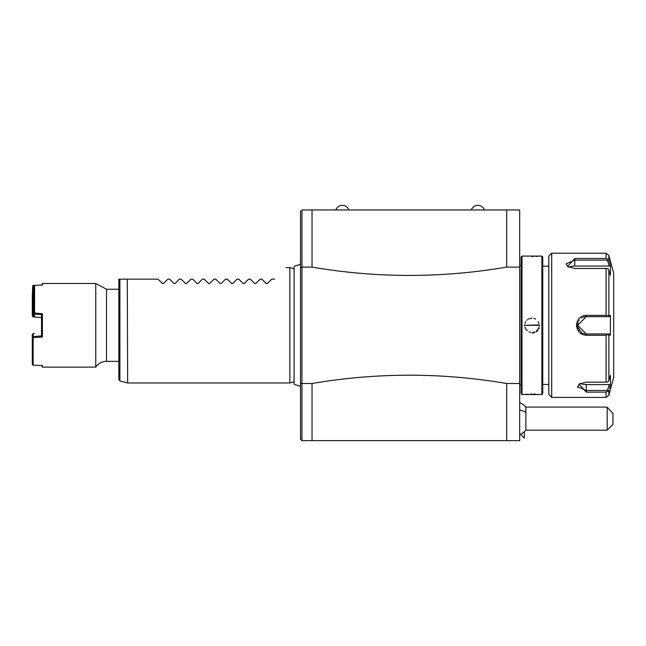 <?xml version="1.0" encoding="UTF-8"?>
<svg xmlns="http://www.w3.org/2000/svg" width="646" height="646" viewBox="0 0 646 646"><rect width="100%" height="100%" fill="white"/><g stroke="black" fill="none" stroke-linecap="round" stroke-linejoin="round"><path stroke-width="0.97" d="M519.683 383.506L506.706 383.506C441.816 372.435 376.933 372.435 312.042 383.506L301.948 383.506L301.948 267.105L312.042 267.105L312.042 209.95L519.683 209.95L519.683 440.661L301.948 440.661L300.503 439.223L300.503 211.387L301.948 209.95L301.948 267.105L300.503 267.428M506.706 383.506L506.706 440.661M312.042 267.105C376.933 278.184 441.816 278.184 506.706 267.105L519.683 267.105M506.706 209.95L506.706 267.105M312.042 209.95L301.948 209.95M484.355 209.95L471.378 209.95A6.872 6.872 0 0 1 484.355 209.95M348.808 209.95L335.831 209.95A6.872 6.872 0 0 1 348.808 209.95M300.503 261.428L300.503 389.183M300.503 383.183L301.948 383.506L301.948 440.661M312.042 440.661L312.042 383.506M294.1 381.843L289.836 382.989L289.836 267.63L286.089 267.63M127.278 279.161L127.658 382.989L127.278 279.161L119.89 279.161L119.89 380.954L127.278 382.933M162.574 283.626L163.551 283.457L162.332 283.457L158.036 279.161L127.658 279.161M119.89 380.954L118.816 379.565L118.816 279.161L119.89 279.161M163.551 283.457L162.332 283.457L163.551 283.457L167.847 279.161L169.575 279.161L174.105 283.626M175.09 283.457L173.863 283.457L175.09 283.457L173.863 283.457L175.09 283.457L179.386 279.161L181.106 279.161L185.644 283.626M186.621 283.457L185.402 283.457L186.621 283.457L185.402 283.457L186.621 283.457L190.917 279.161L192.645 279.161L197.183 283.626M198.161 283.457L196.941 283.457L198.161 283.457L196.941 283.457L198.161 283.457L202.456 279.161L204.176 279.161L208.715 283.626M209.7 283.457L208.472 283.457L209.7 283.457L208.472 283.457L209.7 283.457L213.988 279.161L215.716 279.161L220.254 283.626M221.231 283.457L220.011 283.457L221.231 283.457L220.011 283.457L221.231 283.457L225.527 279.161L227.247 279.161L231.785 283.626M232.77 283.457L231.543 283.457L232.77 283.457L231.543 283.457L232.77 283.457L237.066 279.161L238.786 279.161L243.324 283.626M244.301 283.457L243.082 283.457L244.301 283.457L243.082 283.457L244.301 283.457L248.597 279.161L250.325 279.161L254.855 283.626M255.84 283.457L254.613 283.457L255.84 283.457L254.613 283.457L255.84 283.457L260.136 279.161L261.856 279.161L266.394 283.626M267.371 283.457L266.152 283.457L267.371 283.457L266.152 283.457L267.371 283.457L271.667 279.161L274.55 279.161C290.175 263.544 290.175 263.544 274.55 279.161C290.175 263.544 290.175 263.544 274.55 279.161M118.816 361.356L106.533 361.356A12.977 12.977 180 0 0 95.745 367.122L95.745 283.489L106.533 289.255L106.533 361.356M118.816 289.255L106.533 289.255M41.53 313.633L42.394 313.706L42.394 336.913L41.53 336.986M41.53 365.458L42.394 367.122L42.394 365.483L33.164 365.248L33.164 337.697L42.394 336.913L41.53 335.904L41.53 314.707L34.545 314.134L34.545 317.041L33.745 316.112L33.745 312.939L34.553 313.1L34.545 314.134L33.745 313.383M33.745 312.939L33.745 286.267L34.609 285.33L42.394 285.128L42.394 283.489L41.53 285.152L33.164 285.37L32.712 285.685L34.028 285.944M34.609 285.33L34.553 313.1M41.53 315.934L41.53 314.707L42.394 313.706L34.609 313.035M33.164 336.606L32.3 337.511L32.3 334.596L33.164 333.691L33.164 336.606L41.53 335.904L41.53 334.676M33.164 337.697L32.712 337.188M32.3 337.511L32.3 364.401L33.164 365.248M32.752 316.605L33.164 316.354L33.164 297.895L32.3 297.095L32.3 316.015L33.164 316.92L41.53 317.622L34.545 317.041M32.3 297.095L32.712 285.685M32.752 297.378L33.164 285.968M33.164 296.845L33.745 296.829M34.545 333.57L33.164 333.691M34.004 316.419L33.164 316.354M33.164 297.895L33.745 297.879M524.318 431.706L524.318 438.101L520.458 434.241M519.683 402.684A17.305 17.305 0 0 1 525.876 407.101L525.876 412.35A17.305 9.424 180 0 0 519.683 409.944M519.683 434.588A17.305 17.305 0 0 0 525.876 430.171L525.876 412.35M607.192 430.171L607.192 407.222L612.957 413.497L612.957 424.398L607.192 430.171L525.876 430.171M605.948 407.101L607.192 407.222M521.992 394.52L521.992 256.091L521.128 256.955L521.128 393.656L521.992 394.52L539.66 394.512M521.992 256.091L541.889 256.091L541.889 394.52L539.725 394.52M539.725 325.309L524.156 325.309L539.144 324.946M532.28 333.15L534.097 332.851M536.051 331.979L537.787 330.494M539.014 328.58L539.184 328.176M539.693 326.02L539.725 325.576M539.144 394.456L538.175 394.359M535.97 394.197L533.289 394.084M531.941 394.076L530.56 394.092M527.911 394.197L525.707 394.359M524.738 394.456L524.221 394.512M531.949 256.543L533.289 256.527M535.97 256.422L538.175 256.252M539.144 256.155L539.66 256.099M541.889 256.091L542.753 256.955L542.753 393.656L541.889 394.52M542.753 384.427L548.809 384.427M542.753 266.184L548.809 266.184M551.692 397.403L551.692 253.208L548.809 256.091L548.809 394.52L551.692 397.403L606.077 397.403L606.077 392.13L586.302 392.13L606.077 392.13L608.863 390.216L607.91 391.306L607.41 390.483L586.302 390.483L577.653 386.752L579.51 383.845M607.41 390.483L609.21 384.58L586.302 384.58L586.302 392.13L579.05 384.12L586.302 382.166L606.077 382.166L606.077 335.274L586.302 335.274C580.383 334.709 577.112 331.39 576.498 325.309L582.95 334.668M609.21 333.958L586.302 333.958L577.653 325.309L576.498 325.309C577.161 319.205 580.431 315.878 586.302 315.345L606.077 315.345L606.077 268.453L607.91 268.615L608.863 270.246L608.863 315.458L610.405 315.458L610.405 335.161L609.21 333.958L586.302 333.958L586.302 335.274L600.723 335.274M606.077 335.274L607.91 334.612L608.863 335.153L608.863 380.365L607.91 381.996L606.077 382.166M607.41 333.958L607.91 334.612M577.653 325.309L586.302 316.653L609.21 316.653L586.302 316.653A8.648 8.648 0 0 0 585.809 316.669M600.723 315.345L586.302 315.345L586.302 316.653M584.783 315.466L582.797 315.999M580.811 317.049L579.422 318.212M606.077 268.453L574.77 268.453L567.519 266.491L574.77 258.489L606.077 258.489L606.077 253.208L551.692 253.208M577.653 386.841L577.863 387.673M608.863 380.365L610.405 375.326L610.405 385.178L609.42 388.407M567.979 266.774L566.114 263.867L574.77 260.128L607.41 260.128L607.91 259.312L608.863 260.403L610.405 265.433L608.863 260.403L608.863 255.348L613.7 273.395L613.7 377.216L608.863 395.271L606.077 397.403M610.405 335.161L608.863 335.153M586.302 333.958A8.648 8.648 0 0 1 585.809 333.942M585.316 333.901A8.648 8.648 0 0 1 584.331 333.732M583.37 333.449A8.648 8.648 0 0 1 582.902 333.263M581.998 332.811A8.648 8.648 0 0 1 581.562 332.545M579.365 330.477A8.648 8.648 0 0 1 579.074 330.058M578.356 328.725A8.648 8.648 0 0 1 578.17 328.265M577.879 327.296A8.648 8.648 0 0 1 577.71 326.311M577.669 325.81A8.648 8.648 0 0 1 577.669 324.809M577.71 324.308A8.648 8.648 0 0 1 577.879 323.315M578.17 322.354A8.648 8.648 0 0 1 578.356 321.886M579.074 320.553A8.648 8.648 0 0 1 579.365 320.141M581.57 318.066A8.648 8.648 0 0 1 581.998 317.8M582.902 317.356A8.648 8.648 0 0 1 583.37 317.17M584.331 316.879A8.648 8.648 0 0 1 585.316 316.71M608.863 315.458L607.91 315.999L606.077 315.345M610.405 315.458L609.21 316.653M607.41 316.653L607.91 315.999M607.91 259.312L606.077 258.489M607.41 260.128L609.21 266.039L610.405 265.433L610.405 275.285L608.863 270.246M568.835 267.21A8.648 4.328 180 0 1 574.77 266.039L609.21 266.039M609.21 384.58L610.405 385.178M586.302 384.58A8.648 4.328 0 0 1 580.366 383.401M524.738 324.962L524.746 325.705M525.02 327.328L525.812 329.113M525.901 329.242L527.273 330.8M528.977 331.882L530.931 332.448M532.942 332.448L534.896 331.882M536.6 330.809L537.981 329.242M538.11 329.04L538.861 327.328M539.135 325.713L539.152 325.309M538.917 323.476L538.199 321.724M535.615 319.1L533.871 318.357M531.997 318.098L528.339 319.059M527.402 319.705L526.845 320.206M525.707 321.692L524.972 323.46M608.863 390.216L608.863 395.271M574.77 258.489L574.77 266.039M524.156 325.309L524.73 325.309M300.503 386.268L294.188 384.346L294.1 383.546L294.1 267.064L294.188 266.265L300.503 264.351M294.1 268.768L289.836 267.63M289.836 382.989L127.658 382.989M42.394 367.122L95.745 367.122M42.394 283.489L95.745 283.489M525.876 407.101L606.166 407.101M519.683 265.466L521.128 265.466M519.683 385.145L521.128 385.145M608.863 255.348L606.077 253.208"/></g></svg>
